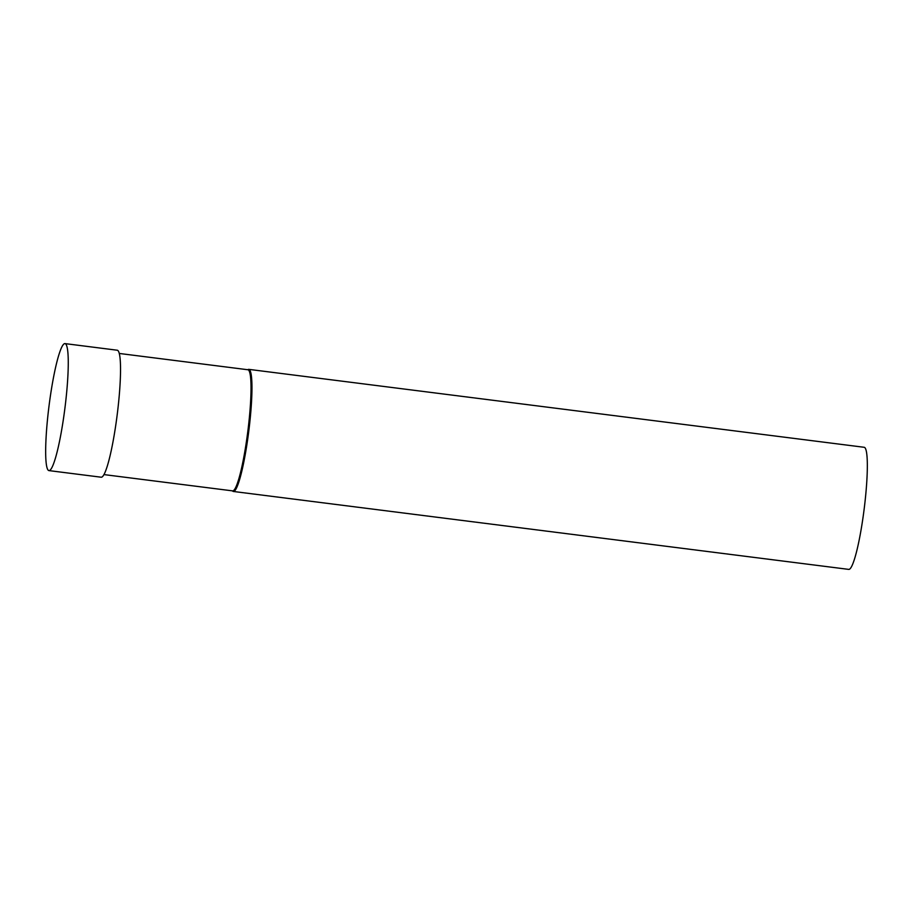 <?xml version="1.0" encoding="UTF-8"?>
<svg xmlns="http://www.w3.org/2000/svg" width="913" height="913" viewBox="0 0 913 913"><rect width="100%" height="100%" fill="white"/><g stroke="black" fill="none" stroke-linecap="round" stroke-linejoin="round"><path stroke-width="1.37" d="M49.747 470.378A64.001 8.023 97.2 0 1 48.925 470.594A64.001 8.023 97.2 0 1 49.005 406.091A64.001 8.023 97.2 0 1 65.006 343.608A64.001 8.023 97.2 0 1 65.314 404.95A64.001 8.023 97.2 0 1 49.747 470.378M65.006 343.608L117.275 350.227A64.001 8.023 97.2 0 1 117.583 411.569A64.001 8.023 97.2 0 1 102.016 476.997A64.001 8.023 97.2 0 1 101.195 477.214L48.925 470.594M119.283 353.457L247.925 369.754A61.045 7.646 97.2 0 1 248.21 428.254A61.045 7.646 97.2 0 1 233.374 490.669A61.045 7.646 97.2 0 1 232.587 490.874L103.956 474.589M247.64 369.708L248.245 369.457A61.536 7.715 97.2 0 1 248.827 369.366A61.536 7.715 97.2 0 1 249.123 428.345A61.536 7.715 97.2 0 1 234.162 491.262A61.536 7.715 97.2 0 1 233.363 491.468A61.536 7.715 97.2 0 1 232.826 491.24L232.301 490.84M248.827 369.366L864.2 447.29A61.536 7.715 97.2 0 1 864.497 506.27A61.536 7.715 97.2 0 1 849.547 569.187A61.536 7.715 97.2 0 1 848.748 569.392L233.363 491.468"/></g></svg>
